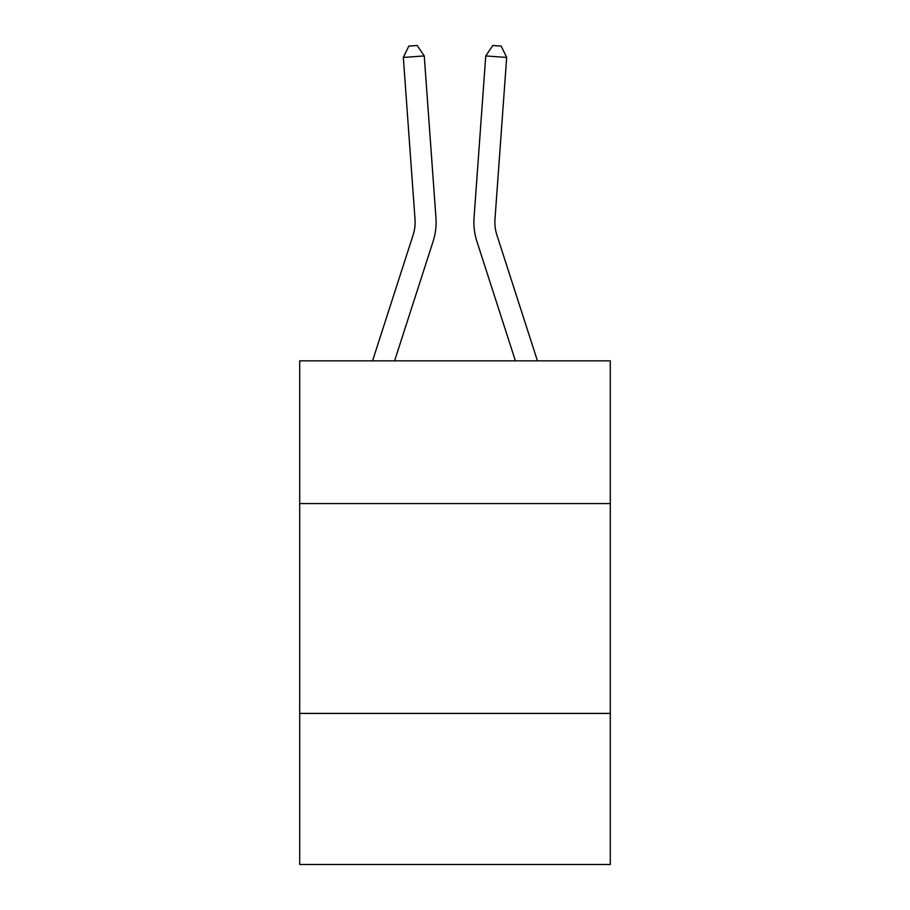 <?xml version="1.0" encoding="UTF-8"?>
<svg xmlns="http://www.w3.org/2000/svg" width="910" height="910" viewBox="0 0 910 910"><rect width="100%" height="100%" fill="white"/><g stroke="black" fill="none" stroke-linecap="round" stroke-linejoin="round"><path stroke-width="1.36" d="M299.709 503.548L610.291 503.548L610.291 360.838L299.709 360.838L299.709 864.5L610.291 864.5L610.291 713.406L299.709 713.406M610.291 713.406L610.291 503.548M372.554 360.838L413.106 235.042A41.974 41.974 0 0 0 415.017 219.139L403.323 57.444L424.253 55.931L435.947 217.626A62.961 62.961 0 0 1 433.08 241.48L394.599 360.838M537.446 360.838L496.894 235.042A41.974 41.974 0 0 1 494.983 219.139L506.677 57.444L485.747 55.931L474.053 217.626A62.961 62.961 0 0 0 476.92 241.48L515.401 360.838M413.106 235.042A41.974 41.974 0 0 0 415.017 219.139A41.974 41.974 0 0 1 413.106 235.042A41.974 41.974 0 0 0 415.017 219.139A41.974 41.974 0 0 1 413.106 235.042A41.974 41.974 0 0 0 415.017 219.139A41.974 41.974 0 0 1 413.106 235.042A41.974 41.974 0 0 0 415.017 219.139A41.974 41.974 0 0 1 413.106 235.042A41.974 41.974 0 0 0 415.017 219.139A41.974 41.974 0 0 1 413.106 235.042A41.974 41.974 0 0 0 415.017 219.139A41.974 41.974 0 0 1 413.106 235.042A41.974 41.974 0 0 0 415.017 219.139A41.974 41.974 0 0 1 413.106 235.042A41.974 41.974 0 0 0 415.017 219.139A41.974 41.974 0 0 1 413.106 235.042A41.974 41.974 0 0 0 415.017 219.139A41.974 41.974 0 0 1 413.106 235.042A41.974 41.974 0 0 0 415.017 219.139A41.974 41.974 0 0 1 413.106 235.042M485.747 55.931L474.053 217.626L485.747 55.931L474.053 217.626L485.747 55.931L474.053 217.626L485.747 55.931L474.053 217.626L485.747 55.931L474.053 217.626L485.747 55.931L474.053 217.626L485.747 55.931L474.053 217.626L485.747 55.931L474.053 217.626L485.747 55.931L474.053 217.626L485.747 55.931L474.053 217.626L485.747 55.931L492.81 45.5L501.183 46.103L506.677 57.444M403.323 57.444L408.817 46.103L417.189 45.5L424.253 55.931"/></g></svg>
